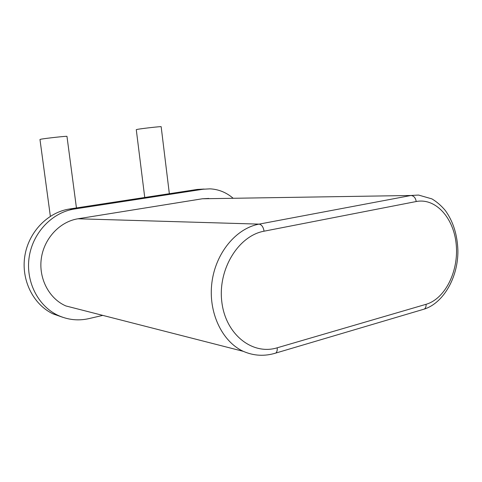<?xml version="1.0" encoding="UTF-8"?>
<svg xmlns="http://www.w3.org/2000/svg" width="482" height="482" viewBox="0 0 482 482"><rect width="100%" height="100%" fill="white"/><g stroke="black" fill="none" stroke-linecap="round" stroke-linejoin="round"><path stroke-width="0.72" d="M76.439 207.935L66.968 136.364C67.341 135.918 45.495 138.298 40.922 139.208L39.97 139.473L50.357 216.273M204.079 189.052L197.283 189.438L69.607 208.983C48.007 212.17 28.727 231.758 24.865 255.803C20.913 279.831 33.144 304.449 52.99 313.86L62.732 317.283M232.908 198.054C226.124 192.348 218.473 189.275 209.959 188.848L203.115 189.239L74.439 209.007C52.64 212.237 33.174 232.071 29.275 256.424C25.281 280.759 37.632 305.684 57.659 315.192C67.769 319.903 78.205 321.036 88.965 318.602L102.78 315.385M77.885 309.016L65.871 305.943C49.11 298.701 38.44 278.445 41.331 258.358C44.145 238.259 59.973 221.581 77.982 218.78L202.38 198.771L208.827 198.445M161.157 126.718L161.157 126.682C161.151 126.35 142.943 128.381 137.744 129.297L136.273 129.652L144.745 197.481M197.283 189.438L203.115 189.239M69.607 208.983L74.439 209.007M202.38 198.771L410.989 195.487L259.093 224.124C236.234 228.251 215.629 252.875 211.905 282.548C208.061 312.197 221.943 341.605 243.35 351.354L65.871 305.943M422.346 309.667L424.371 309.064C443.332 302.997 458.213 277.566 457.9 250.634C457.406 234.885 453.213 221.509 445.332 210.52C441.253 205.663 436.788 201.789 431.932 198.891L418.545 195.059L410.989 195.487C413.827 195.806 415.568 197.825 416.213 201.53L264.064 231.197C238.56 235.692 217.731 269.197 221.804 301.768C225.498 334.43 252.435 355.499 277.192 347.799L426.076 304.305C445.254 298.744 458.786 271.107 456.231 244.657C453.948 218.159 435.812 197.668 416.213 201.53M77.982 218.78L259.093 224.124C261.672 224.618 263.329 226.974 264.064 231.197M274.041 353.583L424.371 309.064C425.66 308.052 426.227 306.468 426.076 304.305M243.35 351.354C253.845 355.927 264.678 356.493 275.843 353.047C276.963 351.993 277.415 350.245 277.192 347.799M57.659 315.192L52.99 313.86M161.157 126.682L169.351 193.716"/></g></svg>
